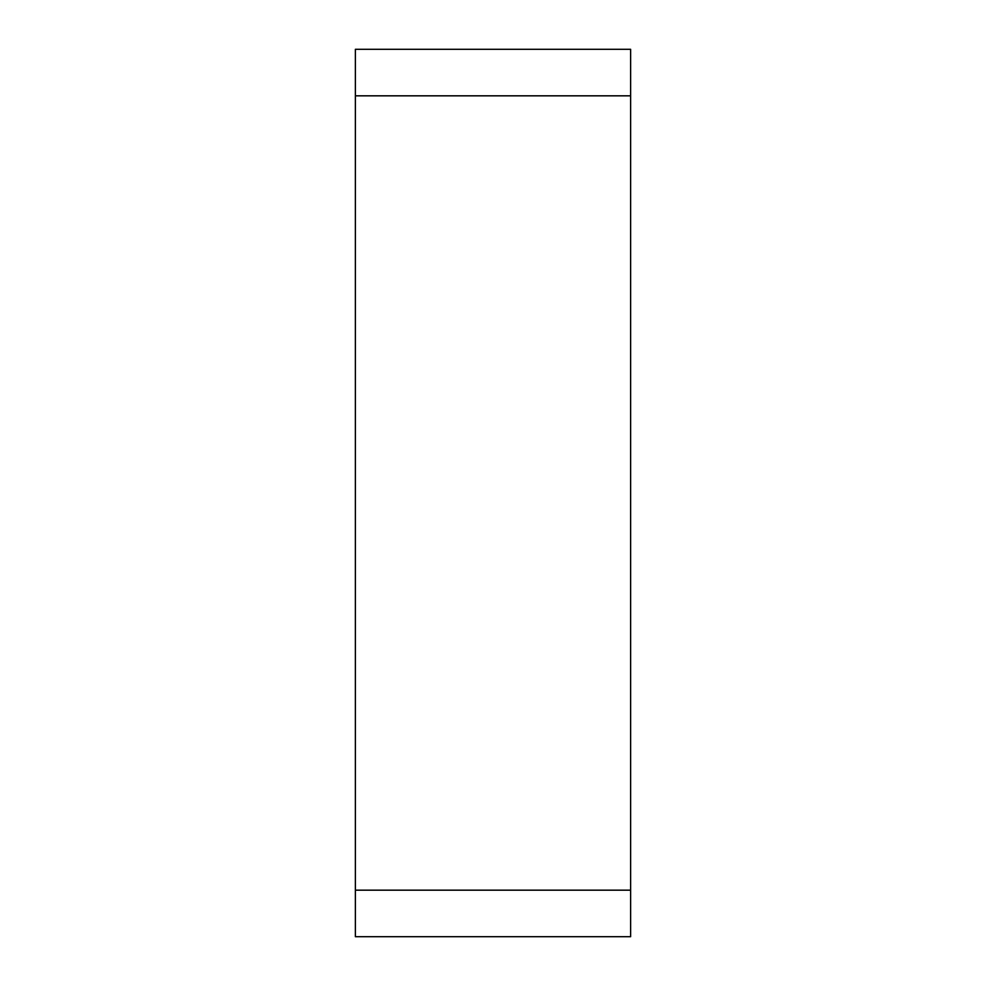 <?xml version="1.0" encoding="UTF-8"?>
<svg xmlns="http://www.w3.org/2000/svg" width="986" height="986" viewBox="0 0 986 986"><rect width="100%" height="100%" fill="white"/><g stroke="black" fill="none" stroke-linecap="round" stroke-linejoin="round"><path stroke-width="1.48" d="M355.379 95.827L355.379 936.7L630.621 936.7L630.621 49.3L355.379 49.3L355.379 95.827L630.621 95.827M355.379 890.173L630.621 890.173"/></g></svg>

